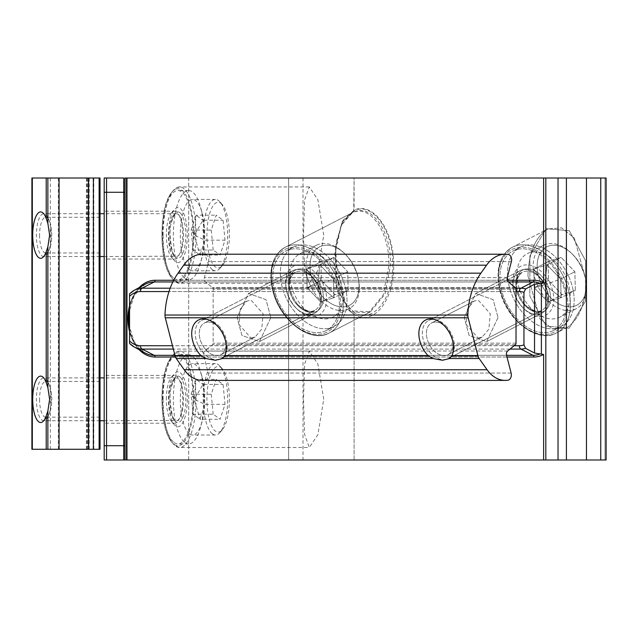 <?xml version="1.0" encoding="UTF-8"?>
<svg xmlns="http://www.w3.org/2000/svg" width="638" height="638" viewBox="0 0 638 638"><rect width="100%" height="100%" fill="white"/><g stroke="black" fill="none" stroke-linecap="round" stroke-linejoin="round"><path stroke-width="0.48" stroke-dasharray="3.19 2.39" d="M569.16 328.187L546.104 326.122L529.851 296.12L529.923 255.758L546.28 228.683L529.923 255.758L529.851 296.12L546.104 326.122L569.16 328.187L585.517 301.112L585.588 260.751L569.335 230.749L546.28 228.683L569.335 230.749L585.588 260.751L585.517 301.112L569.16 328.187M527.945 275.903L539.884 318.833L552.548 328.977L566.217 327.94L567.86 326.991L566.217 327.94L552.548 328.977L539.884 318.833L527.945 275.903C528.671 253.629 534.803 238.285 546.335 229.879C534.803 238.285 528.671 253.629 527.945 275.903M586.25 280.967C585.524 303.241 579.392 318.585 567.86 326.991C579.392 318.585 585.524 303.241 586.25 280.967L574.304 238.038L561.647 227.894L547.978 228.938L561.647 227.894L574.304 238.038L586.25 280.967M546.335 229.879L547.978 228.938L546.335 229.879M168.496 399.308A27.482 9.403 90 0 1 174.469 373.709A27.482 9.403 90 0 1 187.293 399.308A27.482 9.403 90 0 1 174.469 424.908A27.482 9.403 90 0 1 168.496 399.308M166.358 399.308A23.917 8.182 90 0 1 171.558 377.034A23.917 8.182 90 0 1 174.541 375.399A23.917 8.182 90 0 1 182.715 399.308A23.917 8.182 90 0 1 174.541 423.225A23.917 8.182 90 0 1 171.558 421.582A23.917 8.182 90 0 1 166.358 399.308M104.193 445.715L123.724 445.715L123.724 459.99L104.193 459.99L104.193 375.399L174.541 375.399M174.541 211.202A23.917 8.182 90 0 1 182.715 235.119A23.917 8.182 90 0 1 174.541 259.036A23.917 8.182 90 0 1 171.558 257.393A23.917 8.182 90 0 1 166.358 235.119A23.917 8.182 90 0 1 171.558 212.845A23.917 8.182 90 0 1 174.541 211.202L104.193 211.202L104.193 423.225L174.541 423.225M323.745 399.308L317.876 363.971L309.294 351.123L304.605 364.123L303.513 399.308L304.597 434.462L309.294 447.493L317.876 434.653L323.745 399.308M168.496 235.119A27.482 9.403 90 0 1 174.469 209.519A27.482 9.403 90 0 1 187.293 235.119A27.482 9.403 90 0 1 174.469 260.719A27.482 9.403 90 0 1 168.496 235.119M104.193 178.01L104.193 259.036L174.541 259.036M323.745 235.119L317.876 199.774L309.294 186.934L304.605 199.933L303.513 235.119L304.597 270.273L309.294 283.304L317.876 270.464L323.745 235.119M513.797 290.721A27.482 18.263 -117.2 0 0 524.548 309.334A27.482 18.263 -117.2 0 0 546.957 314.486A27.482 18.263 -117.2 0 0 552.668 290.721A27.482 18.263 62.8 0 0 528.017 264.961A27.482 18.263 62.8 0 0 513.04 286.972A27.482 18.263 62.8 0 0 513.797 290.721A27.482 18.263 62.8 0 0 524.548 309.334A27.482 18.263 62.8 0 0 546.957 314.486A27.482 18.263 62.8 0 0 552.668 290.721A27.482 18.263 -117.2 0 0 528.017 264.961A27.482 18.263 -117.2 0 0 513.04 286.972A27.482 18.263 -117.2 0 0 513.797 290.721M513.949 291.941A23.917 15.894 -117.2 0 0 523.304 308.138A23.917 15.894 -117.2 0 0 541.806 313.202A23.917 15.894 -117.2 0 0 547.771 291.941A23.917 15.894 62.8 0 0 519.914 270.679A23.917 15.894 62.8 0 0 513.287 288.679A23.917 15.894 62.8 0 0 513.949 291.941A23.917 15.894 62.8 0 0 523.304 308.138A23.917 15.894 62.8 0 0 541.806 313.202A23.917 15.894 62.8 0 0 547.771 291.941A23.917 15.894 -117.2 0 0 519.914 270.679A23.917 15.894 -117.2 0 0 513.287 288.679A23.917 15.894 -117.2 0 0 513.949 291.941M498.031 317.549L486.595 341.625L469.105 335.46L464.209 317.549L475.645 293.464L493.134 299.629L498.031 317.549L486.595 341.625L469.105 335.46L464.209 317.549L475.645 293.464L493.134 299.629L498.031 317.549M286.645 290.721A27.482 18.263 -117.2 0 0 297.396 309.334A27.482 18.263 -117.2 0 0 319.805 314.486A27.482 18.263 -117.2 0 0 325.516 290.721A27.482 18.263 62.8 0 0 300.865 264.961A27.482 18.263 62.8 0 0 285.888 286.972A27.482 18.263 62.8 0 0 286.645 290.721A27.482 18.263 62.8 0 0 297.396 309.334A27.482 18.263 62.8 0 0 319.805 314.486A27.482 18.263 62.8 0 0 325.516 290.721A27.482 18.263 -117.2 0 0 300.865 264.961A27.482 18.263 -117.2 0 0 285.888 286.972A27.482 18.263 -117.2 0 0 286.645 290.721M286.797 291.941A23.917 15.894 -117.2 0 0 296.152 308.138A23.917 15.894 -117.2 0 0 314.654 313.202A23.917 15.894 -117.2 0 0 320.619 291.941A23.917 15.894 62.8 0 0 292.762 270.679A23.917 15.894 62.8 0 0 286.135 288.679A23.917 15.894 62.8 0 0 286.797 291.941A23.917 15.894 62.8 0 0 296.152 308.138A23.917 15.894 62.8 0 0 314.654 313.202A23.917 15.894 62.8 0 0 320.619 291.941A23.917 15.894 -117.2 0 0 292.762 270.679A23.917 15.894 -117.2 0 0 286.135 288.679A23.917 15.894 -117.2 0 0 286.797 291.941M270.879 317.549L259.443 341.625L241.954 335.46L237.057 317.549L248.493 293.464L265.974 299.629L270.879 317.549L259.443 341.625L241.954 335.46L237.057 317.549L248.493 293.464L265.974 299.629L270.879 317.549M351.195 311.902L348.364 309.813L337.135 288.735L333.738 258.948L342.032 222.176L351.147 213.323L352.487 212.701C370.287 203.945 389.985 232.543 388.901 265.631L383.095 295.179L368.644 312.716L351.195 311.902L354.098 314.414C372.967 326.863 394.396 300.442 393.67 265.631C394.396 230.94 372.967 200.906 354.098 210.189L343.388 219.982L336.114 242.217L335.349 269.388L340.293 294.405L350.988 312.118L354.098 314.414L354.098 459.99L303.018 459.99L605.023 459.99L354.098 459.99L354.098 312.397L346.083 304.454L336.84 278.583L335.724 246.699L341.609 223.667L354.098 210.652C372.52 201.56 393.471 230.884 392.753 264.77C393.471 298.775 372.52 324.582 354.098 312.397L352.966 310.969L370.495 311.759L384.897 294.246L390.56 264.77C391.485 231.801 371.507 203.275 353.699 212.079L352.375 212.693L341.099 225.557L335.668 247.241L335.062 258.262L345.469 303.544L352.966 310.969M128.573 321.831L129.538 331.242L129.538 343.435L134.267 347A30.441 21.525 90 0 0 142.107 349.082A3.573 2.52 90 0 1 140.448 345.732A27.083 19.156 90 0 1 129.538 340.907L129.538 293.927L129.538 306.041L128.573 321.831M188.689 459.99L188.689 178.01L288.631 178.01L188.689 178.01L288.631 178.01L188.689 178.01L188.689 459.99L288.631 459.99L288.631 178.01L288.631 459.99L188.689 459.99M352.487 212.701L354.098 210.189L354.098 178.01L303.018 178.01L605.023 178.01L354.098 178.01L353.699 212.079M523.957 344.919L525.616 348.364L534.532 353.045L543.632 354.481A38.368 27.131 90 0 1 533.934 357.017A1.786 1.26 -90 0 0 533.105 355.334L520.959 349.082A3.573 2.52 90 0 1 519.292 345.732A27.083 19.156 90 0 0 523.957 344.919L523.957 292.371A27.083 19.156 90 0 0 519.292 291.558L140.448 291.558A27.083 19.156 90 0 0 129.538 296.375M104.193 192.285L123.724 192.285L123.724 445.715L124.896 445.715L124.896 459.99L124.896 178.01L124.896 459.99L606.1 459.99L605.023 459.99L606.1 459.99L606.1 178.01L126.962 178.01L126.962 459.99M124.896 445.715L124.896 178.01L126.962 178.01M124.896 192.285L123.724 192.285L123.724 178.01L106.546 178.01L106.546 459.99M541.391 354.13L541.391 283.152L543.632 282.809A38.368 27.131 90 0 0 533.934 280.273L155.082 280.273A1.786 1.26 90 0 1 154.252 281.948L142.107 288.201A30.441 21.525 90 0 0 134.267 290.29L129.538 293.855L129.538 340.907M541.391 283.152L534.532 284.237L525.616 288.926L523.957 292.371M129.538 331.242L129.538 306.041M543.632 282.809L543.632 178.01M543.632 459.99L543.632 354.481M566.408 459.99L566.408 178.01M449.583 358.516L442.525 360.271L432.995 358.516L428.385 355.916A23.199 15.416 -117.2 0 1 418.895 332.215A23.199 15.416 -117.2 0 1 430.578 318.872A23.199 15.416 -117.2 0 1 443.514 324.957A23.199 15.416 -117.2 0 1 453.235 343.842A23.199 15.416 -117.2 0 1 451.84 355.916L449.583 358.516L479.146 358.516L487.081 369.737A36.406 25.743 -90 0 0 505.28 380.4L202.413 380.4A36.406 25.743 -90 0 0 205.085 380.208A5.351 3.788 -90 0 0 208.251 373.047L203.689 355.318A3.573 2.52 90 0 1 204.798 351.012L212.526 344.703A1.786 1.26 -90 0 0 213.156 343.156L213.156 289.237A1.786 1.26 -90 0 0 212.526 287.69L205.5 281.956A3.573 2.52 90 0 1 204.391 277.642L208.514 261.604A5.351 3.788 -90 0 0 205.388 254.45A37.475 26.501 -90 0 0 202.413 254.211A37.475 26.501 -90 0 0 183.672 265.193L178.034 273.176A63.178 44.676 -90 0 0 164.995 315.036A7.138 5.048 -90 0 0 165.29 317.796L175.099 355.916A7.138 5.048 -90 0 0 176.271 358.516L184.207 369.737A36.406 25.743 -90 0 0 202.413 380.4A36.406 25.743 90 0 0 205.085 380.208A5.351 3.788 90 0 0 208.251 373.047L203.689 355.318A3.573 2.52 -90 0 1 204.798 351.012L212.526 344.703A1.786 1.26 90 0 0 213.156 343.156L213.156 289.237A1.786 1.26 90 0 0 212.526 287.69L205.5 281.956A3.573 2.52 -90 0 1 204.391 277.642L208.514 261.604A5.351 3.788 90 0 0 205.388 254.45A37.475 26.501 90 0 0 202.413 254.211L505.288 254.211A37.475 26.501 -90 0 0 486.547 265.193L480.9 273.176A63.178 44.676 -90 0 0 467.861 315.036A7.138 5.048 -90 0 0 468.164 317.796L477.974 355.916A7.138 5.048 -90 0 0 479.146 358.516M435.435 322.07A17.848 11.859 -117.2 0 1 445.388 326.752A17.848 11.859 -117.2 0 1 452.86 341.274A17.848 11.859 -117.2 0 1 447.916 354.712A17.848 11.859 -117.2 0 1 444.064 355.613A17.848 11.859 -117.2 0 1 428.01 341.593A17.848 11.859 -117.2 0 1 431.583 322.972A17.848 11.859 -117.2 0 1 435.435 322.07A17.848 11.859 -117.2 0 0 431.583 322.972A17.848 11.859 -117.2 0 0 428.01 341.593A17.848 11.859 -117.2 0 0 444.064 355.613A17.848 11.859 -117.2 0 0 447.916 354.712A17.848 11.859 -117.2 0 0 452.86 341.274A17.848 11.859 -117.2 0 0 445.388 326.752A17.848 11.859 -117.2 0 0 435.435 322.07M478.165 338.06L482.248 337.031L488.875 329.112L490.279 313.76L478.165 300.075L474.082 301.096L467.455 309.015L466.051 324.375L478.165 338.06L466.051 324.375L467.455 309.015L474.082 301.096L478.165 300.075L490.279 313.76L488.875 329.112L482.248 337.031L478.165 338.06M222.431 358.516L215.373 360.271L205.835 358.516L201.233 355.916A23.199 15.416 -117.2 0 1 191.743 332.215A23.199 15.416 -117.2 0 1 203.426 318.872A23.199 15.416 -117.2 0 1 216.362 324.957A23.199 15.416 -117.2 0 1 226.083 343.842A23.199 15.416 -117.2 0 1 224.688 355.916L222.431 358.516L432.995 358.516M208.275 322.07A17.848 11.859 -117.2 0 1 218.228 326.752A17.848 11.859 -117.2 0 1 225.708 341.274A17.848 11.859 -117.2 0 1 220.764 354.712A17.848 11.859 -117.2 0 1 216.912 355.613A17.848 11.859 -117.2 0 1 200.85 341.593A17.848 11.859 -117.2 0 1 204.423 322.972A17.848 11.859 -117.2 0 1 208.275 322.07A17.848 11.859 -117.2 0 0 204.423 322.972A17.848 11.859 -117.2 0 0 200.85 341.593A17.848 11.859 -117.2 0 0 216.912 355.613A17.848 11.859 -117.2 0 0 220.764 354.712A17.848 11.859 -117.2 0 0 225.708 341.274A17.848 11.859 -117.2 0 0 218.228 326.752A17.848 11.859 -117.2 0 0 208.275 322.07M251.013 338.06L255.096 337.031L261.724 329.112L263.127 313.76L251.013 300.075L246.93 301.096L240.303 309.015L238.899 324.375L251.013 338.06L238.899 324.375L240.303 309.015L246.93 301.096L251.013 300.075L263.127 313.76L261.724 329.112L255.096 337.031L251.013 338.06M505.28 380.4A36.406 25.743 -90 0 0 507.96 380.208A5.351 3.788 -90 0 0 511.118 373.047L506.556 355.318A3.573 2.52 90 0 1 507.665 351.012L515.392 344.703A1.786 1.26 -90 0 0 516.022 343.156L516.022 289.237A1.786 1.26 -90 0 0 515.392 287.69L508.366 281.956A3.573 2.52 90 0 1 507.258 277.642L511.389 261.604A5.351 3.788 -90 0 0 508.255 254.45A37.475 26.501 -90 0 0 505.288 254.211M550.06 297.045A32.841 21.82 62.8 0 0 576.154 305.546A32.841 21.82 62.8 0 0 585.82 280.553A32.841 21.82 62.8 0 0 573.323 255.096A32.841 21.82 62.8 0 0 572.063 253.828A32.841 21.82 62.8 0 0 539.756 254.052A32.841 21.82 62.8 0 0 550.06 297.045A32.841 21.82 62.8 0 1 539.756 254.052A32.841 21.82 62.8 0 1 572.063 253.828A32.841 21.82 62.8 0 1 573.323 255.096A32.841 21.82 62.8 0 1 585.82 280.553A32.841 21.82 62.8 0 1 576.154 305.546A32.841 21.82 62.8 0 1 550.06 297.045M572.438 254.251A35.696 23.718 -117.2 0 1 586.019 281.924A35.696 23.718 -117.2 0 1 576.13 308.784A35.696 23.718 -117.2 0 1 547.149 299.844A35.696 23.718 -117.2 0 1 543.456 245.311A35.696 23.718 -117.2 0 1 571.066 252.871A35.696 23.718 -117.2 0 1 572.438 254.251A35.696 23.718 -117.2 0 0 571.066 252.871A35.696 23.718 -117.2 0 0 543.456 245.311A35.696 23.718 -117.2 0 0 547.149 299.844A35.696 23.718 -117.2 0 0 576.13 308.784A35.696 23.718 -117.2 0 0 586.019 281.924A35.696 23.718 -117.2 0 0 572.438 254.251M556.232 262.593A35.696 23.718 -117.2 0 1 559.917 317.126A35.696 23.718 -117.2 0 1 530.936 308.186A35.696 23.718 -117.2 0 1 527.251 253.653A35.696 23.718 -117.2 0 1 556.232 262.593A35.696 23.718 -117.2 0 0 527.251 253.653A35.696 23.718 -117.2 0 0 530.936 308.186A35.696 23.718 -117.2 0 0 559.917 317.126A35.696 23.718 -117.2 0 0 556.232 262.593M556.631 258.318A44.62 29.643 -117.2 0 1 561.241 326.489A44.62 29.643 -117.2 0 1 525.01 315.308A44.62 29.643 -117.2 0 1 520.401 247.145A44.62 29.643 -117.2 0 1 556.631 258.318A44.62 29.643 -117.2 0 0 520.401 247.145A44.62 29.643 -117.2 0 0 525.01 315.308A44.62 29.643 -117.2 0 0 561.241 326.489A44.62 29.643 -117.2 0 0 556.631 258.318M549.039 262.226A44.62 29.643 -117.2 0 1 553.648 330.388A44.62 29.643 -117.2 0 1 517.426 319.215A44.62 29.643 -117.2 0 1 512.808 251.053A44.62 29.643 -117.2 0 1 549.039 262.226A44.62 29.643 -117.2 0 0 512.808 251.053A44.62 29.643 -117.2 0 0 517.426 319.215A44.62 29.643 -117.2 0 0 553.648 330.388A44.62 29.643 -117.2 0 0 549.039 262.226M445.954 325.874A21.413 14.227 -117.2 0 1 448.163 358.596A21.413 14.227 -117.2 0 1 430.778 353.229A21.413 14.227 -117.2 0 1 428.561 320.515A21.413 14.227 -117.2 0 1 445.954 325.874A21.413 14.227 -117.2 0 0 428.561 320.515A21.413 14.227 -117.2 0 0 430.778 353.229A21.413 14.227 -117.2 0 0 448.163 358.596A21.413 14.227 -117.2 0 0 445.954 325.874M561.233 257.457L548.05 261.779L548.513 280.393L562.15 294.684L575.332 290.362L574.87 271.748L561.233 257.457L574.87 271.748L575.332 290.362L562.15 294.684L548.513 280.393L548.05 261.779L561.233 257.457L547.005 264.786L533.823 269.108L548.05 261.779L533.823 269.108L534.277 287.722L547.922 302.005L561.105 297.683L560.643 279.077L547.005 264.786L545.051 283.017L543.919 283.384L543.951 284.987L545.131 286.223L546.264 285.848L546.224 284.245L545.051 283.017L546.224 284.245L546.264 285.848L545.131 286.223L543.951 284.987L534.277 287.722L548.513 280.393L534.277 287.722L533.823 269.108L543.919 283.384L545.051 283.017L547.005 264.786L560.643 279.077L574.87 271.748L560.643 279.077L546.224 284.245L560.643 279.077L561.105 297.683L575.332 290.362L561.105 297.683L546.264 285.848L561.105 297.683L547.922 302.005L562.15 294.684L547.922 302.005L545.131 286.223L547.922 302.005L534.277 287.722L543.951 284.987L543.919 283.384L533.823 269.108L547.005 264.786L561.233 257.457M39.58 399.308A17.848 6.101 -90 0 0 45.689 417.156A17.848 6.101 -90 0 0 47.906 415.936A17.848 6.101 -90 0 0 51.79 399.308A17.848 6.101 -90 0 0 47.906 382.688A17.848 6.101 -90 0 0 45.689 381.46A17.848 6.101 -90 0 0 39.58 399.308M100.022 399.308L100.022 417.156L100.022 399.308M39.58 235.119A17.848 6.101 -90 0 0 45.689 252.967A17.848 6.101 -90 0 0 47.906 251.739A17.848 6.101 -90 0 0 51.79 235.119A17.848 6.101 -90 0 0 47.906 218.499A17.848 6.101 -90 0 0 45.689 217.271A17.848 6.101 -90 0 0 39.58 235.119M100.022 235.119L100.022 252.967L100.022 235.119M31.908 449.28L100.022 449.28L100.022 178.01L31.908 178.01M88.203 178.01L93.403 178.01L86.417 178.01L88.203 178.01L88.203 449.28L93.403 449.28L88.203 449.28M220.884 203.275A32.841 11.229 90 0 1 222.231 204.535A32.841 11.229 90 0 1 229.377 235.119A32.841 11.229 90 0 1 222.231 265.703A32.841 11.229 90 0 1 215.405 266.971A32.841 11.229 90 0 1 207.246 227.112A32.841 11.229 90 0 1 220.884 203.275M212.486 269.738A35.696 12.21 -90 0 0 215.461 270.815A35.696 12.21 -90 0 0 219.903 268.367A35.696 12.21 -90 0 0 227.67 235.119A35.696 12.21 -90 0 0 219.903 201.871A35.696 12.21 -90 0 0 218.435 200.507A35.696 12.21 -90 0 0 215.461 199.423A35.696 12.21 -90 0 0 203.347 230.733A35.696 12.21 -90 0 0 212.486 269.738M189.558 269.738A35.696 12.21 -90 0 0 192.532 270.815A35.696 12.21 -90 0 0 202.063 257.433A35.696 12.21 -90 0 0 202.063 212.805A35.696 12.21 -90 0 0 195.515 200.507A35.696 12.21 -90 0 0 192.532 199.423A35.696 12.21 -90 0 0 180.418 230.733A35.696 12.21 -90 0 0 189.558 269.738M184.908 278.391A44.62 15.256 -90 0 0 188.625 279.739A44.62 15.256 -90 0 0 200.539 263.008A44.62 15.256 -90 0 0 200.539 207.23A44.62 15.256 -90 0 0 192.349 191.847A44.62 15.256 -90 0 0 188.625 190.507A44.62 15.256 -90 0 0 173.48 229.64A44.62 15.256 -90 0 0 184.908 278.391M174.174 278.391A44.62 15.256 -90 0 0 177.89 279.739A44.62 15.256 -90 0 0 193.035 240.598A44.62 15.256 -90 0 0 181.615 191.847A44.62 15.256 -90 0 0 177.89 190.507A44.62 15.256 -90 0 0 162.746 229.64A44.62 15.256 -90 0 0 174.174 278.391M41.941 255.894A21.413 7.321 -90 0 0 43.727 256.54A21.413 7.321 -90 0 0 51 237.751A21.413 7.321 -90 0 0 45.513 214.352A21.413 7.321 -90 0 0 43.727 213.706A21.413 7.321 -90 0 0 36.462 232.487A21.413 7.321 -90 0 0 41.941 255.894M213.204 250.008L211.266 230.063L216.202 215.181L223.077 220.238L225.015 240.175L220.086 255.056L213.204 250.008L193.083 250.008L191.137 230.063L211.266 230.063M194.072 234.688L191.137 230.063L196.073 215.181L202.956 220.238L204.894 240.175L199.957 255.056L193.083 250.008L194.072 234.688L194.494 233.404L195.084 233.835L195.252 235.558L194.829 236.834L194.239 236.403M194.829 236.834L199.957 255.056L220.086 255.056M195.252 235.558L204.894 240.175L225.015 240.175M195.084 233.835L202.956 220.238L223.077 220.238M194.494 233.404L196.073 215.181L216.202 215.181M322.908 297.045A32.841 21.82 62.8 0 0 349.002 305.546A32.841 21.82 62.8 0 0 358.668 280.553A32.841 21.82 62.8 0 0 346.171 255.096A32.841 21.82 62.8 0 0 344.911 253.828A32.841 21.82 62.8 0 0 312.604 254.052A32.841 21.82 62.8 0 0 322.908 297.045A32.841 21.82 62.8 0 1 312.604 254.052A32.841 21.82 62.8 0 1 344.911 253.828A32.841 21.82 62.8 0 1 346.171 255.096A32.841 21.82 62.8 0 1 358.668 280.553A32.841 21.82 62.8 0 1 349.002 305.546A32.841 21.82 62.8 0 1 322.908 297.045M345.286 254.251A35.696 23.718 -117.2 0 1 358.867 281.924A35.696 23.718 -117.2 0 1 348.978 308.784A35.696 23.718 -117.2 0 1 319.997 299.844A35.696 23.718 -117.2 0 1 316.304 245.311A35.696 23.718 -117.2 0 1 343.914 252.871A35.696 23.718 -117.2 0 1 345.286 254.251A35.696 23.718 -117.2 0 0 343.914 252.871A35.696 23.718 -117.2 0 0 316.304 245.311A35.696 23.718 -117.2 0 0 319.997 299.844A35.696 23.718 -117.2 0 0 348.978 308.784A35.696 23.718 -117.2 0 0 358.867 281.924A35.696 23.718 -117.2 0 0 345.286 254.251M329.08 262.593A35.696 23.718 -117.2 0 1 332.765 317.126A35.696 23.718 -117.2 0 1 303.784 308.186A35.696 23.718 -117.2 0 1 300.099 253.653A35.696 23.718 -117.2 0 1 329.08 262.593A35.696 23.718 -117.2 0 0 300.099 253.653A35.696 23.718 -117.2 0 0 303.784 308.186A35.696 23.718 -117.2 0 0 332.765 317.126A35.696 23.718 -117.2 0 0 329.08 262.593M329.471 258.318A44.62 29.643 -117.2 0 1 334.089 326.489A44.62 29.643 -117.2 0 1 297.858 315.308A44.62 29.643 -117.2 0 1 293.249 247.145A44.62 29.643 -117.2 0 1 329.471 258.318A44.62 29.643 -117.2 0 0 293.249 247.145A44.62 29.643 -117.2 0 0 297.858 315.308A44.62 29.643 -117.2 0 0 334.089 326.489A44.62 29.643 -117.2 0 0 329.471 258.318M321.887 262.226A44.62 29.643 -117.2 0 1 326.496 330.388A44.62 29.643 -117.2 0 1 290.274 319.215A44.62 29.643 -117.2 0 1 285.657 251.053A44.62 29.643 -117.2 0 1 321.887 262.226A44.62 29.643 -117.2 0 0 285.657 251.053A44.62 29.643 -117.2 0 0 290.274 319.215A44.62 29.643 -117.2 0 0 326.496 330.388A44.62 29.643 -117.2 0 0 321.887 262.226M218.794 325.874A21.413 14.227 -117.2 0 1 221.011 358.596A21.413 14.227 -117.2 0 1 203.626 353.229A21.413 14.227 -117.2 0 1 201.409 320.515A21.413 14.227 -117.2 0 1 218.794 325.874A21.413 14.227 -117.2 0 0 201.409 320.515A21.413 14.227 -117.2 0 0 203.626 353.229A21.413 14.227 -117.2 0 0 221.011 358.596A21.413 14.227 -117.2 0 0 218.794 325.874M334.081 257.457L320.898 261.779L321.361 280.393L334.998 294.684L348.181 290.362L347.718 271.748L334.081 257.457L347.718 271.748L348.181 290.362L334.998 294.684L321.361 280.393L320.898 261.779L334.081 257.457L319.845 264.786L306.671 269.108L320.898 261.779L306.671 269.108L307.125 287.722L320.77 302.005L333.953 297.683L333.491 279.077L319.845 264.786L317.899 283.017L316.759 283.384L316.799 284.987L317.979 286.223L319.112 285.848L319.072 284.245L317.899 283.017L319.072 284.245L319.112 285.848L317.979 286.223L316.799 284.987L307.125 287.722L321.361 280.393L307.125 287.722L306.671 269.108L316.759 283.384L317.899 283.017L319.845 264.786L333.491 279.077L347.718 271.748L333.491 279.077L319.072 284.245L333.491 279.077L333.953 297.683L348.181 290.362L333.953 297.683L319.112 285.848L333.953 297.683L320.77 302.005L334.998 294.684L320.77 302.005L317.979 286.223L320.77 302.005L307.125 287.722L316.799 284.987L316.759 283.384L306.671 269.108L319.845 264.786L334.081 257.457M220.884 367.464A32.841 11.229 90 0 1 222.231 368.724A32.841 11.229 90 0 1 229.377 399.308A32.841 11.229 90 0 1 222.231 429.9A32.841 11.229 90 0 1 215.405 431.16A32.841 11.229 90 0 1 207.246 391.301A32.841 11.229 90 0 1 220.884 367.464M212.486 433.928A35.696 12.21 -90 0 0 215.461 435.004A35.696 12.21 -90 0 0 219.903 432.556A35.696 12.21 -90 0 0 227.67 399.308A35.696 12.21 -90 0 0 219.903 366.068A35.696 12.21 -90 0 0 218.435 364.697A35.696 12.21 -90 0 0 215.461 363.62A35.696 12.21 -90 0 0 203.347 394.922A35.696 12.21 -90 0 0 212.486 433.928M189.558 433.928A35.696 12.21 -90 0 0 192.532 435.004A35.696 12.21 -90 0 0 202.063 421.622A35.696 12.21 -90 0 0 202.063 376.994A35.696 12.21 -90 0 0 195.515 364.697A35.696 12.21 -90 0 0 192.532 363.62A35.696 12.21 -90 0 0 180.418 394.922A35.696 12.21 -90 0 0 189.558 433.928M184.908 442.581A44.62 15.256 -90 0 0 188.625 443.928A44.62 15.256 -90 0 0 200.539 427.205A44.62 15.256 -90 0 0 200.539 371.42A44.62 15.256 -90 0 0 192.349 356.044A44.62 15.256 -90 0 0 188.625 354.696A44.62 15.256 -90 0 0 173.48 393.829A44.62 15.256 -90 0 0 184.908 442.581M174.174 442.581A44.62 15.256 -90 0 0 177.89 443.928A44.62 15.256 -90 0 0 193.035 404.795A44.62 15.256 -90 0 0 181.615 356.044A44.62 15.256 -90 0 0 177.89 354.696A44.62 15.256 -90 0 0 162.746 393.829A44.62 15.256 -90 0 0 174.174 442.581M41.941 420.083A21.413 7.321 -90 0 0 43.727 420.729A21.413 7.321 -90 0 0 51 401.94A21.413 7.321 -90 0 0 45.513 378.541A21.413 7.321 -90 0 0 43.727 377.895A21.413 7.321 -90 0 0 36.462 396.676A21.413 7.321 -90 0 0 41.941 420.083M213.204 414.198L211.266 394.252L216.202 379.371L223.077 384.427L225.015 404.364L220.086 419.254L213.204 414.198L193.083 414.198L191.137 394.252L211.266 394.252M194.072 398.878L191.137 394.252L196.073 379.371L202.956 384.427L204.894 404.364L199.957 419.254L193.083 414.198L194.072 398.878L194.494 397.594L195.084 398.032L195.252 399.747L194.829 401.031L194.239 400.592M194.829 401.031L199.957 419.254L220.086 419.254M195.252 399.747L204.894 404.364L225.015 404.364M195.084 398.032L202.956 384.427L223.077 384.427M194.494 397.594L196.073 379.371L216.202 379.371M163.089 399.308A48.185 16.484 90 0 1 179.573 351.123A48.185 16.484 90 0 1 196.049 399.308A48.185 16.484 90 0 1 179.573 447.493A48.185 16.484 90 0 1 163.089 399.308M162.02 399.308A46.399 15.87 90 0 1 177.89 352.91A46.399 15.87 90 0 1 193.761 399.308A46.399 15.87 90 0 1 177.89 445.715A46.399 15.87 90 0 1 162.02 399.308M163.089 235.119A48.185 16.484 90 0 1 179.573 186.934A48.185 16.484 90 0 1 196.049 235.119A48.185 16.484 90 0 1 179.573 283.304A48.185 16.484 90 0 1 163.089 235.119M162.02 235.119A46.399 15.87 90 0 1 177.89 188.72A46.399 15.87 90 0 1 193.761 235.119A46.399 15.87 90 0 1 177.89 281.525A46.399 15.87 90 0 1 162.02 235.119M500.344 290.115A48.185 32.02 -117.2 0 0 556.472 332.956A48.185 32.02 -117.2 0 0 568.49 290.115A48.185 32.02 62.8 0 0 512.362 247.265A48.185 32.02 62.8 0 0 500.344 290.115A48.185 32.02 62.8 0 0 556.472 332.956A48.185 32.02 62.8 0 0 568.49 290.115A48.185 32.02 -117.2 0 0 512.362 247.265A48.185 32.02 -117.2 0 0 500.344 290.115M500.423 290.721A46.399 30.831 -117.2 0 0 544.453 334.328A46.399 30.831 -117.2 0 0 566.042 290.721A46.399 30.831 62.8 0 0 522.012 247.121A46.399 30.831 62.8 0 0 500.423 290.721A46.399 30.831 62.8 0 0 544.453 334.328A46.399 30.831 62.8 0 0 566.042 290.721A46.399 30.831 -117.2 0 0 522.012 247.121A46.399 30.831 -117.2 0 0 500.423 290.721M273.192 290.115A48.185 32.02 -117.2 0 0 329.32 332.956A48.185 32.02 -117.2 0 0 341.338 290.115A48.185 32.02 62.8 0 0 285.21 247.265A48.185 32.02 62.8 0 0 273.192 290.115A48.185 32.02 62.8 0 0 329.32 332.956A48.185 32.02 62.8 0 0 341.338 290.115A48.185 32.02 -117.2 0 0 285.21 247.265A48.185 32.02 -117.2 0 0 273.192 290.115M273.263 290.721A46.399 30.831 -117.2 0 0 317.301 334.328A46.399 30.831 -117.2 0 0 338.89 290.721A46.399 30.831 62.8 0 0 294.86 247.121A46.399 30.831 62.8 0 0 273.263 290.721A46.399 30.831 62.8 0 0 317.301 334.328A46.399 30.831 62.8 0 0 338.89 290.721A46.399 30.831 -117.2 0 0 294.86 247.121A46.399 30.831 -117.2 0 0 273.263 290.721M128.764 324.176L134.179 341.713L144.81 352.822A36.693 25.943 90 0 1 129.378 329.088A36.693 25.943 -90 0 0 144.81 352.822A36.693 25.943 90 0 0 154.252 355.334L142.107 349.082L520.959 349.082A30.441 21.525 90 0 0 525.616 348.364M129.538 331.577A38.368 27.131 -90 0 0 139.132 349.68M155.082 280.273A38.368 27.131 90 0 0 127.951 318.641A38.368 27.131 90 0 0 155.082 357.017A1.786 1.26 -90 0 0 154.252 355.334L533.105 355.334A36.693 25.943 90 0 0 539.581 354.178M605.023 459.99L605.023 178.01L605.023 459.99M516.022 291.558L168.998 291.558M514.132 345.732L172.483 345.732M519.292 345.732L140.448 345.732M534.532 353.045L534.532 284.237M545.817 459.99L545.817 178.01M125.032 459.99L125.032 178.01M126.515 459.99L126.515 178.01M558.027 459.99L558.027 178.01M586.466 459.99L586.466 178.01M600.749 459.99L600.749 178.01M539.581 283.113A36.693 25.943 90 0 0 533.105 281.948L154.252 281.948A36.693 25.943 90 0 0 144.81 284.468A36.693 25.943 90 0 0 129.378 308.194A36.693 25.943 -90 0 1 144.81 284.468L134.179 295.569L128.764 313.114L134.179 295.569L144.81 284.468L134.267 290.29A30.441 21.525 90 0 0 129.538 293.927M525.616 288.926A30.441 21.525 90 0 0 520.959 288.201L142.107 288.201A3.573 2.52 -90 0 0 140.448 291.558M129.538 343.356A30.441 21.525 90 0 0 134.267 347L144.81 352.822C135.79 347.391 130.415 337.574 128.685 323.362M533.934 280.273A1.786 1.26 90 0 1 533.105 281.948L520.959 288.201A3.573 2.52 -90 0 0 519.292 291.558M533.934 357.017L155.082 357.017M506.995 357.017L175.466 357.017M139.132 287.602A38.368 27.131 -90 0 0 129.538 305.714M507.314 280.273L173.703 280.273M508.366 281.956L172.858 281.948M515.791 288.201L170.171 288.201M506.556 355.318L174.956 355.334M510.025 349.082L173.345 349.082M487.081 369.737L184.207 369.737M428.385 355.916L224.688 355.916M205.835 358.516L176.271 358.516M201.233 355.916L175.099 355.916M507.96 380.208L205.085 380.208L507.96 380.208M477.974 355.916L451.84 355.916M468.164 317.796L165.29 317.796M467.861 315.036L164.995 315.036M480.9 273.176L178.034 273.176M486.547 265.193L183.672 265.193M508.255 254.45L205.388 254.45L508.255 254.45M511.389 261.604L208.514 261.604L511.389 261.604M507.258 277.642L204.391 277.642L507.258 277.642M515.392 287.69L212.526 287.69L515.392 287.69M516.022 289.237L213.156 289.237L516.022 289.237M516.022 343.156L213.156 343.156L516.022 343.156M515.392 344.703L212.526 344.703L515.392 344.703M507.665 351.012L204.798 351.012L507.665 351.012M511.118 373.047L208.251 373.047L511.118 373.047M525.01 305.538A23.199 15.416 -117.2 0 1 517.968 274.731A23.199 15.416 -117.2 0 1 541.455 275.903A23.199 15.416 -117.2 0 1 548.497 306.711A23.199 15.416 -117.2 0 1 525.01 305.538A23.199 15.416 -117.2 0 0 548.497 306.711A23.199 15.416 -117.2 0 0 541.455 275.903A23.199 15.416 -117.2 0 0 517.968 274.731A23.199 15.416 -117.2 0 0 525.01 305.538M524.46 305.012A21.413 14.227 -117.2 0 1 522.243 272.29A21.413 14.227 -117.2 0 1 539.636 277.65A21.413 14.227 -117.2 0 1 541.845 310.371A21.413 14.227 -117.2 0 1 524.46 305.012A21.413 14.227 -117.2 0 0 541.845 310.371A21.413 14.227 -117.2 0 0 539.636 277.65A21.413 14.227 -117.2 0 0 522.243 272.29A21.413 14.227 -117.2 0 0 524.46 305.012M50.346 449.28L50.346 178.01M58.329 449.28L58.329 178.01M89.033 449.28L89.033 178.01M93.459 449.28L93.459 178.01M87.621 449.28L87.621 178.01M89.192 449.28L89.192 178.01M99.129 449.28L99.129 178.01M86.632 449.28L86.632 178.01M93.084 449.28L93.084 178.01M179.828 212.621A23.199 7.935 -90 0 0 170.194 229.465A23.199 7.935 -90 0 0 175.96 257.624A23.199 7.935 -90 0 0 185.586 240.773A23.199 7.935 -90 0 0 179.828 212.621M178.002 214.352A21.413 7.321 -90 0 0 176.216 213.706A21.413 7.321 -90 0 0 168.942 232.487A21.413 7.321 -90 0 0 174.429 255.894A21.413 7.321 -90 0 0 176.216 256.54A21.413 7.321 -90 0 0 183.489 237.751A21.413 7.321 -90 0 0 178.002 214.352M297.858 305.538A23.199 15.416 -117.2 0 1 290.808 274.731A23.199 15.416 -117.2 0 1 314.295 275.903A23.199 15.416 -117.2 0 1 321.345 306.711A23.199 15.416 -117.2 0 1 297.858 305.538A23.199 15.416 -117.2 0 0 321.345 306.711A23.199 15.416 -117.2 0 0 314.295 275.903A23.199 15.416 -117.2 0 0 290.808 274.731A23.199 15.416 -117.2 0 0 297.858 305.538M297.308 305.012A21.413 14.227 -117.2 0 1 295.091 272.29A21.413 14.227 -117.2 0 1 312.476 277.65A21.413 14.227 -117.2 0 1 314.694 310.371A21.413 14.227 -117.2 0 1 297.308 305.012A21.413 14.227 -117.2 0 0 314.694 310.371A21.413 14.227 -117.2 0 0 312.476 277.65A21.413 14.227 -117.2 0 0 295.091 272.29A21.413 14.227 -117.2 0 0 297.308 305.012M179.828 376.811A23.199 7.935 -90 0 0 170.194 393.654A23.199 7.935 -90 0 0 175.96 421.814A23.199 7.935 -90 0 0 185.586 404.971A23.199 7.935 -90 0 0 179.828 376.811M178.002 378.541A21.413 7.321 -90 0 0 176.216 377.895A21.413 7.321 -90 0 0 168.942 396.676A21.413 7.321 -90 0 0 174.429 420.083A21.413 7.321 -90 0 0 176.216 420.729A21.413 7.321 -90 0 0 183.489 401.94A21.413 7.321 -90 0 0 178.002 378.541M309.294 351.123L179.573 351.123C168.209 354.744 162.323 370.806 161.916 399.308C162.323 427.819 168.209 443.881 179.573 447.493L309.294 447.493M171.558 377.034L174.469 373.709M309.294 186.934L179.573 186.934C168.209 190.547 162.323 206.608 161.916 235.119C162.323 263.63 168.209 279.691 179.573 283.304L309.294 283.304M171.558 212.845L174.469 209.519M499.881 290.553C506.7 320.3 537.643 343.914 556.472 332.956L566.217 327.94L556.472 332.956C537.643 343.914 506.7 320.308 499.881 290.553C495.295 269.73 499.458 255.304 512.362 247.265L547.978 228.938L512.362 247.265C499.458 255.304 495.295 269.73 499.881 290.553M523.304 308.138L524.548 309.334L523.304 308.138M486.595 341.625L541.806 313.202L486.595 341.625M370.495 311.759L329.32 332.956C310.491 343.914 279.548 320.308 272.721 290.553C279.548 320.3 310.483 343.914 329.32 332.956L368.644 312.716M296.152 308.138L297.396 309.334L296.152 308.138M259.443 341.625L314.654 313.202L259.443 341.625M513.287 288.679L513.04 286.972L513.287 288.679M475.645 293.464L519.914 270.679L475.645 293.464M351.147 213.323L285.21 247.265C272.298 255.304 268.143 269.73 272.721 290.553C268.143 269.73 272.298 255.304 285.21 247.265L352.375 212.693M286.135 288.679L285.888 286.972L286.135 288.679M248.493 293.464L292.762 270.679L248.493 293.464M128.517 320.81L128.477 318.179M303.018 178.01L303.018 459.99M171.558 257.393L174.469 260.719M171.558 421.582L174.469 424.908M343.388 219.982L342.032 222.176M350.988 312.118L348.364 309.813M346.083 304.454L345.469 303.544M335.724 246.699L335.668 247.241M445.388 326.752L443.514 324.957L445.388 326.752M452.86 341.274L453.235 343.842L452.86 341.274M482.248 337.031L447.916 354.712L482.248 337.031M218.228 326.752L216.362 324.957L218.228 326.752M225.708 341.274L226.083 343.842L225.708 341.274M255.096 337.031L220.764 354.712L255.096 337.031M246.93 301.096L204.423 322.972L246.93 301.096M474.082 301.096L431.583 322.972L474.082 301.096M585.82 280.553L586.019 281.924L585.82 280.553M576.13 308.784L559.917 317.126L576.13 308.784M561.241 326.489L553.648 330.388L561.241 326.489M525.114 304.916C514.81 290.282 513.853 279.404 522.243 272.29L428.561 320.515L522.243 272.29C513.853 279.404 514.81 290.282 525.114 304.916C531.502 310.913 537.076 312.732 541.845 310.371L448.163 358.596L541.845 310.371C540.099 313.569 534.524 311.751 525.114 304.916M520.401 247.145L512.808 251.053L520.401 247.145M543.456 245.311L527.251 253.653L543.456 245.311M572.063 253.828L571.066 252.871L572.063 253.828M47.906 415.936L43.544 420.92M100.022 417.156L45.689 417.156M47.906 251.739L43.544 256.731M100.022 252.967L45.689 252.967M93.786 449.28L93.786 178.01M87.406 449.28L87.406 178.01M86.417 449.28L86.417 178.01M100.022 217.271L45.689 217.271M47.906 218.499L43.544 213.507M100.022 381.46L45.689 381.46M47.906 382.688L43.544 377.704M222.231 204.535L219.903 201.871M222.231 265.703L219.903 268.367M215.461 270.815L192.532 270.815M202.063 212.805L200.539 207.23M202.063 257.433L200.539 263.008M188.625 279.739L177.89 279.739M104.193 256.54L175.338 256.181C172.93 255.495 171.175 248.365 170.067 234.8C168.911 223.18 176.351 210.636 176.216 213.706L104.193 213.706M100.022 256.54L43.727 256.54M100.022 213.706L43.727 213.706M188.625 190.507L177.89 190.507M215.461 199.423L192.532 199.423M358.668 280.553L358.867 281.924L358.668 280.553M348.978 308.784L332.765 317.126L348.978 308.784M334.089 326.489L326.496 330.388L334.089 326.489M297.962 304.916C287.658 290.282 286.701 279.404 295.091 272.29L201.409 320.515L295.091 272.29C286.701 279.404 287.658 290.282 297.962 304.916C304.35 310.913 309.924 312.732 314.694 310.371L221.011 358.596L314.694 310.371C312.947 313.569 307.372 311.751 297.962 304.916M293.249 247.145L285.657 251.053L293.249 247.145M316.304 245.311L300.099 253.653L316.304 245.311M344.911 253.828L343.914 252.871L344.911 253.828M222.231 368.724L219.903 366.068M222.231 429.9L219.903 432.556M215.461 435.004L192.532 435.004M202.063 376.994L200.539 371.42M202.063 421.622L200.539 427.205M188.625 443.928L177.89 443.928M104.193 420.729L175.338 420.37C172.93 419.684 171.175 412.555 170.067 398.989C168.911 387.37 176.351 374.825 176.216 377.895L104.193 377.895M100.022 420.729L43.727 420.729M100.022 377.895L43.727 377.895M188.625 354.696L177.89 354.696M215.461 363.62L192.532 363.62"/><path stroke-width="0.96" d="M128.477 319.104L129.538 331.242M128.517 320.81L129.538 306.041M104.193 178.01L106.546 178.01L104.193 178.01L104.193 459.99L124.896 459.99L123.724 459.99L123.724 445.715L124.896 445.715M523.957 344.919L525.616 348.364L534.532 353.045L543.632 354.481A38.368 27.131 -90 0 1 533.934 357.017A1.786 1.26 90 0 0 533.105 355.334L520.959 349.082A3.573 2.52 -90 0 1 519.292 345.732A27.083 19.156 -90 0 0 523.957 344.919L523.957 292.371A27.083 19.156 -90 0 0 519.292 291.558L516.022 291.558M168.998 291.558L140.448 291.558A27.083 19.156 -90 0 0 129.538 296.375L129.538 340.907A27.083 19.156 -90 0 0 140.448 345.732L172.483 345.732M600.749 459.99L600.749 178.01L606.1 178.01L606.1 459.99L124.896 459.99L124.896 178.01L126.962 178.01L126.962 459.99M104.193 192.285L106.546 192.285L106.546 178.01L123.724 178.01L123.724 192.285L124.896 192.285M600.749 178.01L126.962 178.01M543.632 178.01L543.632 282.809L534.532 284.237L525.616 288.926L523.957 292.371M129.538 296.375L129.538 293.855L134.267 290.29A30.441 21.525 -90 0 0 129.538 293.927M129.538 340.907L129.538 343.435L134.267 347A30.441 21.525 -90 0 0 142.107 349.082A3.573 2.52 -90 0 1 140.448 345.732M566.408 459.99L566.408 178.01M543.632 459.99L543.632 354.481M47.866 411.039L49.62 399.308L47.866 387.577L46.207 382.72A23.199 7.935 -90 0 0 43.544 377.704A23.199 7.935 -90 0 0 32.721 399.308A23.199 7.935 -90 0 0 43.544 420.92A23.199 7.935 -90 0 0 46.207 415.896L47.866 411.039L47.866 449.28L100.022 449.28L100.022 178.01L31.9 178.01L31.9 449.28L47.866 449.28M47.866 246.85L49.62 235.119L47.866 223.388L46.207 218.531A23.199 7.935 -90 0 0 43.544 213.507A23.199 7.935 -90 0 0 32.721 235.119A23.199 7.935 -90 0 0 43.544 256.731A23.199 7.935 -90 0 0 46.207 251.707L47.866 246.85L47.866 387.577M205.835 358.516L215.373 360.271L222.431 358.516L224.688 355.916A23.199 15.416 -117.2 0 0 226.083 343.842A23.199 15.416 -117.2 0 0 216.362 324.957A23.199 15.416 -117.2 0 0 203.426 318.872A23.199 15.416 -117.2 0 0 191.743 332.215A23.199 15.416 -117.2 0 0 201.233 355.916L205.835 358.516L176.271 358.516L184.207 369.737A36.406 25.743 90 0 0 202.413 380.4L505.28 380.4A36.406 25.743 90 0 0 507.96 380.208A5.351 3.788 90 0 0 511.118 373.047L506.556 355.318A3.573 2.52 -90 0 1 507.665 351.012L515.392 344.703A1.786 1.26 90 0 0 516.022 343.156L516.022 289.237A1.786 1.26 90 0 0 515.392 287.69L508.366 281.956A3.573 2.52 -90 0 1 507.258 277.642L511.389 261.604A5.351 3.788 90 0 0 508.255 254.45A37.475 26.501 90 0 0 505.288 254.211A37.475 26.501 90 0 0 486.547 265.193L480.9 273.176A63.178 44.676 90 0 0 467.861 315.036A7.138 5.048 90 0 0 468.164 317.796L477.974 355.916A7.138 5.048 90 0 0 479.146 358.516L487.081 369.737A36.406 25.743 90 0 0 505.28 380.4M432.995 358.516L442.525 360.271L449.583 358.516L451.84 355.916A23.199 15.416 -117.2 0 0 453.235 343.842A23.199 15.416 -117.2 0 0 443.514 324.957A23.199 15.416 -117.2 0 0 430.578 318.872A23.199 15.416 -117.2 0 0 418.895 332.215A23.199 15.416 -117.2 0 0 428.385 355.916L432.995 358.516L222.431 358.516M505.288 254.211L202.413 254.211A37.475 26.501 90 0 0 183.672 265.193L178.034 273.176A63.178 44.676 90 0 0 164.995 315.036A7.138 5.048 90 0 0 165.29 317.796L175.099 355.916A7.138 5.048 90 0 0 176.271 358.516M129.538 343.356A30.441 21.525 -90 0 0 134.267 347L144.81 352.822A36.693 25.943 -90 0 0 154.252 355.334L142.107 349.082L173.345 349.082M139.132 349.68A38.368 27.131 -90 0 0 155.082 357.017A1.786 1.26 90 0 0 154.252 355.334L174.956 355.334M129.538 305.714A38.368 27.131 -90 0 0 127.951 318.641A38.368 27.131 -90 0 0 129.538 331.577M519.292 345.732L514.132 345.732M534.532 353.045L534.532 284.237M126.515 459.99L126.515 178.01M125.032 459.99L125.032 178.01M586.466 459.99L586.466 178.01M558.027 459.99L558.027 178.01M545.817 459.99L545.817 178.01M541.391 354.13L541.391 283.152M104.193 445.715L106.546 445.715L106.546 192.285L123.724 192.285L123.724 445.715L106.546 445.715L106.546 459.99M539.581 283.113A36.693 25.943 -90 0 0 533.105 281.948L520.959 288.201A3.573 2.52 90 0 0 519.292 291.558M543.632 282.809A38.368 27.131 -90 0 0 533.934 280.273A1.786 1.26 -90 0 1 533.105 281.948L508.358 281.948M506.564 355.334L533.105 355.334A36.693 25.943 -90 0 0 539.581 354.178M525.616 288.926A30.441 21.525 -90 0 0 520.959 288.201L515.791 288.201M510.025 349.082L520.959 349.082A30.441 21.525 -90 0 0 525.616 348.364M173.703 280.273L155.082 280.273A1.786 1.26 -90 0 1 154.252 281.948L142.107 288.201A3.573 2.52 90 0 0 140.448 291.558M170.171 288.201L142.107 288.201A30.441 21.525 -90 0 0 134.267 290.29L144.81 284.468A36.693 25.943 -90 0 1 154.252 281.948L172.858 281.948M533.934 357.017L506.995 357.017M175.466 357.017L155.082 357.017M155.082 280.273A38.368 27.131 -90 0 0 139.132 287.602M533.934 280.273L507.314 280.273M59.087 449.28L59.087 178.01M46.207 382.72L46.207 251.707M47.866 223.388L47.866 178.01M46.207 218.531L46.207 178.01M88.61 449.28L88.61 178.01M46.207 449.28L46.207 415.896M32.331 449.28L32.331 178.01M99.129 449.28L99.129 178.01M184.207 369.737L487.081 369.737M224.688 355.916L428.385 355.916M449.583 358.516L479.146 358.516M451.84 355.916L477.974 355.916M175.099 355.916L201.233 355.916M165.29 317.796L468.164 317.796M164.995 315.036L467.861 315.036M178.034 273.176L480.9 273.176M183.672 265.193L486.547 265.193M128.685 323.37L128.764 324.176M31.9 449.28L31.9 178.01M93.403 449.28L93.403 178.01M104.193 256.54L100.022 256.54M104.193 213.706L100.022 213.706M104.193 420.729L100.022 420.729M104.193 377.895L100.022 377.895"/></g></svg>
